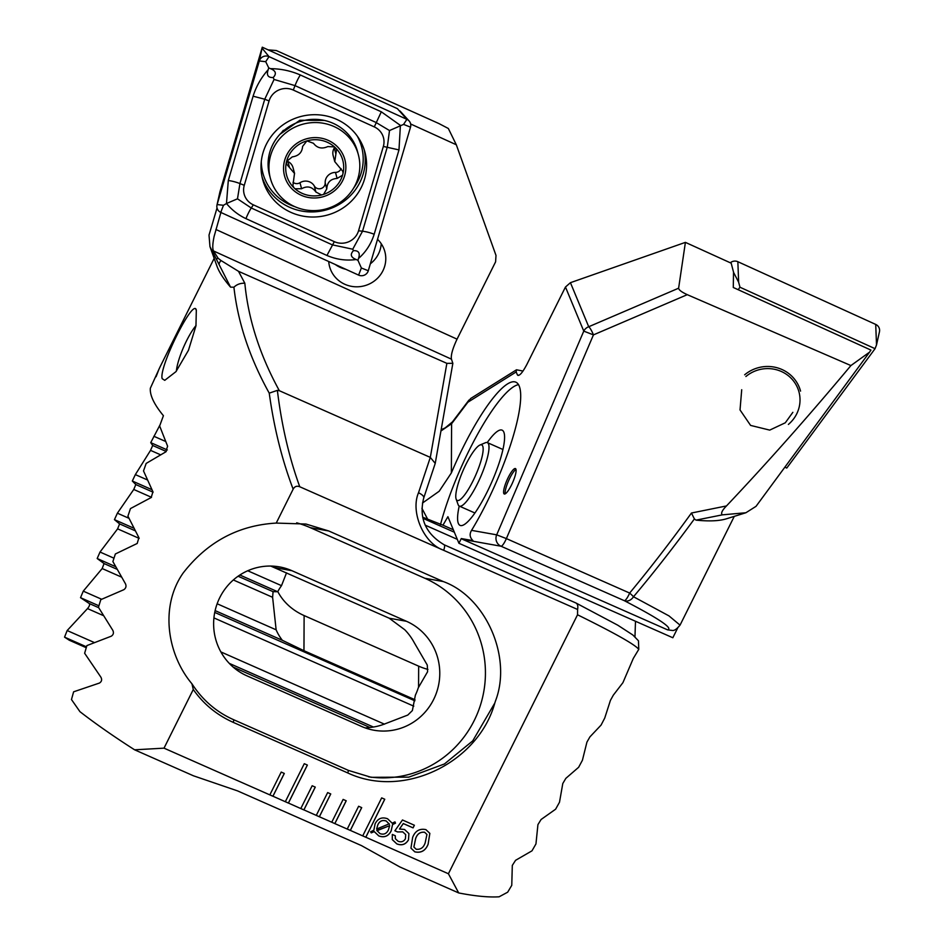 <?xml version="1.0" encoding="UTF-8"?>
<svg xmlns="http://www.w3.org/2000/svg" width="944" height="944" viewBox="0 0 944 944"><rect width="100%" height="100%" fill="white"/><g stroke="black" fill="none" stroke-linecap="round" stroke-linejoin="round"><path stroke-width="1.42" d="M792.854 412.327L785.302 422.782L769.726 430.11L750.598 425.414L740.025 409.932L741.713 389.73M722.313 514.858L745.902 512.745L756.038 506.326L869.589 352.124L850.91 365.564C808.784 415.985 767.307 462.772 726.479 505.937C722.054 510.444 720.661 513.418 722.313 514.858L696.011 520.132A277.619 55.873 26.5 0 0 726.443 518.799L745.902 512.745M523.023 371.063L516.498 369.788L516.179 371.948L517.347 374.756C519.023 376.68 522.221 373.21 526.917 364.349L565.468 287.023L570.436 282.681L685.403 242.372L731.187 263.187L733.523 272.12L733.287 287.483L870.958 350.094L869.589 352.124M516.014 469.416A13.877 3.068 -66.2 0 0 509.807 478.136A13.877 3.068 -66.2 0 0 505.229 493.83M508.25 477.452A13.877 3.068 -66.2 0 0 504.238 493.983A13.877 3.068 -66.2 0 0 511.436 485.11A13.877 3.068 -66.2 0 0 515.448 468.578A13.877 3.068 -66.2 0 0 508.25 477.452M487.257 442.571A52.05 11.517 113.8 0 1 503.954 432.458A52.05 11.517 113.8 0 1 487.045 492.154A52.05 11.517 113.8 0 1 462.997 525.206A52.05 11.517 113.8 0 1 459.221 506.055M441.155 429.721L445.202 427.88L452.424 421.909A8.673 6.183 37.1 0 0 451.598 423.738L451.362 472.92A101.504 22.455 -66.2 0 1 463.268 447.008A101.504 22.455 -66.2 0 1 515.908 382.202A101.504 22.455 -66.2 0 1 486.526 503.081A101.504 22.455 -66.2 0 1 471.552 530.363C469.298 534.092 469.782 537.525 472.979 540.641L461.286 538.564L458.937 543.284L447.904 516.698L442.96 525.183L422.676 517.194M440.447 524.734A101.504 22.455 113.8 0 1 469.451 449.745A101.504 22.455 113.8 0 1 518.527 384.621M471.552 530.363L496.686 534.835A8.673 8.449 100.1 0 0 501.016 546.222L462.761 539.402L667.585 629.86C673.414 628.409 658.995 618.686 624.303 600.679L501.016 546.222A8.673 1.923 113.8 0 0 505.418 540.652A8.673 1.923 113.8 0 0 506.373 538.599L629.648 593.056C649.873 568.689 670.476 542.009 691.456 513.017L726.479 505.937M696.011 520.132L694.395 518.94C673.745 547.095 653.449 573.032 633.495 596.75L668.989 615.901L680.046 625.14M458.937 543.284L672.836 637.755L677.615 628.161M518.775 375.405L517.347 374.756L517.914 375.417M685.403 242.372L678.618 288.203C678.83 289.973 681.71 292.121 687.279 294.67L850.91 365.564M516.498 369.788L470.678 398.486L451.598 423.738L440.931 430.995M687.279 294.67L593.446 334.884A8.673 1.664 -113.2 0 0 588.714 326.742L678.618 288.203M635.489 621.258L634.97 636.763M734.279 516.356L680.081 625.058C676.872 629.011 674.311 630.804 672.376 630.462L667.585 629.86M462.761 539.402L461.286 538.564M421.921 508.32L427.597 519.07M451.362 472.92L439.172 491.258L422.452 503.058M453.332 529.761L442.96 525.183M86.258 647.726L69.266 640.221L64.546 637.141L67.166 630.545L87.509 608.585C89.432 606.249 90.022 604.573 89.302 603.546L80.535 597.682L83.261 591.145L102.176 568.548L104.064 563.556L97.185 558.518L100.017 552.028L117.611 528.852L119.593 523.896L114.448 519.637L117.386 513.182L133.753 489.464L135.818 484.555L132.313 481.015L135.346 474.608L150.544 450.371L152.692 445.485L150.733 442.63L160.079 424.788M414.994 699.74L303.956 650.699L282.327 640.292A57.254 49.796 0.3 0 1 276.132 629.813L272.615 597.304L273.064 591.676L277.713 591.746A57.254 49.796 0.3 0 1 281.513 585.669L286.528 572.843M427.927 669.402A57.254 49.796 0.3 0 1 418.664 666.157L304.121 615.571A57.254 49.796 0.3 0 1 277.796 591.581M272.604 598.177L272.615 597.304L233.345 579.97M694.395 518.94L691.456 513.017M633.495 596.75A8.673 0.991 -140.3 0 0 629.648 593.056A8.673 1.923 113.8 0 1 624.303 600.679A8.673 7.033 117.3 0 0 633.495 596.75M147.134 479.812L135.346 474.608M151.807 489.617L132.313 481.015M281.513 585.669L247.741 570.754M128.856 518.256L117.386 513.182M277.713 591.746L239.859 575.026M133.611 528.097L114.448 519.637M276.132 629.813L217.144 603.759M113.976 558.199L100.017 552.028M282.327 640.292L215.126 610.615M115.428 566.577L97.185 558.518M165.424 441.379L153.86 436.27M167.336 449.969L150.733 442.63M384.479 724.178L220.872 651.915M101.633 599.251L83.261 591.145M373.411 727.033L229.274 663.372M98.908 605.8L80.535 597.682M94.258 642.51L67.166 630.545M86.518 646.841L64.546 637.141M744.651 374.803A34.704 33.465 -14.9 0 1 800.559 391.123M745.89 376.514A32.969 31.801 -14.9 0 1 792.24 379.441A32.969 31.801 -14.9 0 1 788.382 424.422M738.137 289.69L739.966 287.224L875.064 348.678L876.516 344.926L875.713 324.417A6.938 6.691 -14.9 0 1 879.454 331.816L876.516 344.926M875.064 348.678L786.765 468.047L784.853 467.186M730.302 262.786A6.938 6.691 -14.9 0 1 737.854 261.712L875.713 324.417M739.966 287.224L738.645 282.221L737.854 261.712M336.937 119.475A52.923 51.047 165.1 0 0 280.439 126.791A52.923 51.047 165.1 0 0 262.656 179.443A52.923 51.047 165.1 0 0 290.681 212.258A52.923 51.047 165.1 0 0 347.168 204.931A52.923 51.047 165.1 0 0 364.95 152.291A52.923 51.047 165.1 0 0 336.937 119.475M244.272 185.295A17.346 16.732 165.1 0 0 253.334 204.836L334.318 241.664A17.346 16.732 165.1 0 0 358.543 230.784L383.347 146.438A17.346 16.732 165.1 0 0 374.284 126.897L293.301 90.058A17.346 16.732 165.1 0 0 269.075 100.949L244.272 185.295L239.941 183.573L237.487 198.818L251.269 207.999L253.334 204.836M237.487 198.818L226.477 203.515L228.295 180.54L253.098 96.194C256.178 86.4 261.205 77.561 268.19 69.691C266.302 75.119 267.978 77.738 273.205 77.526C276.781 73.762 275.872 70.8 270.48 68.664C280.852 68.735 290.811 70.847 300.334 74.977L381.317 111.805L400.398 125.399L398.982 149.907L374.178 234.254C371.086 243.989 365.847 252.072 358.484 258.491C360.372 253.063 358.696 250.455 353.469 250.656C349.894 254.432 350.802 257.382 356.195 259.517C346.2 260.898 336.453 259.541 326.943 255.47L245.959 218.642C238.431 215.102 231.941 210.064 226.477 203.515L223.492 205.285L217.108 204.577A6.938 6.691 165.1 0 0 220.731 212.388L358.59 275.105A6.938 6.691 165.1 0 0 368.29 270.751L410.51 127.145A6.938 6.691 165.1 0 0 406.888 119.333L269.016 56.628A6.938 6.691 165.1 0 0 259.329 60.982L217.108 204.577L219.928 191.88L216.99 205.001M245.959 218.642A12.142 2.077 -65.5 0 1 251.269 207.999L332.253 244.826L352.749 249.216L362.531 231.221L387.335 146.875L389.506 130.543L403.584 124.396L406.888 119.333L397.389 108.654L262.279 47.2L259.329 60.982L265.712 61.69L269.016 56.628L262.161 48.286M262.279 47.2L219.928 191.88M270.48 68.664L268.721 67.862L265.712 61.69M356.195 259.517L357.953 260.32L358.484 258.491M357.953 260.32L361.363 267.99L368.29 270.751M268.721 67.862L268.19 69.691M389.506 130.543L376.007 122.46L295.024 85.621L274.055 79.461L264.745 99.226L269.075 100.949M273.205 77.526L274.055 79.461M352.749 249.216L353.469 250.656M335.262 264.485A28.627 27.612 165.1 0 0 345.752 269.264M370.319 263.824A28.627 27.612 165.1 0 0 378.438 253.983A28.627 27.612 165.1 0 0 381.246 243.753M328.724 261.512A28.627 27.612 165.1 0 0 329.55 266.479A28.627 27.612 165.1 0 0 354.33 286.716A28.627 27.612 165.1 0 0 382.898 270.81A28.627 27.612 165.1 0 0 384.892 251.788A28.627 27.612 165.1 0 0 377.529 239.316M217.026 207.999L209.013 235.115L209.969 246.632L219.197 264.745A8.673 4.319 -25.4 0 1 221.085 260.568L218.17 258.326L216.542 258.868M221.085 260.568L238.502 271.317L446.866 363.346L452.849 363.334L451.456 359.168L213.438 250.915C212.376 248.402 212.601 243.576 214.123 236.413L221.203 211.373M268.131 49.867L276.356 50.539L438.925 123.558L448.341 128.49L456.306 144.762L410.652 123.994M196.317 310.246L195.963 325.833L188.458 350.295L175.962 371.641L164.752 380.338L162.191 378.697C158.368 367.759 193.98 296.357 196.317 310.246L195.821 309.384M196.022 325.527A30.361 6.714 -66.2 0 0 186.534 340.843A30.361 6.714 -66.2 0 0 176.375 371.122M214.17 258.361L159.949 367.11L150.356 388.208A277.619 55.873 26.5 0 0 152.326 398.474A277.619 55.873 26.5 0 0 163.418 415.69L159.642 425.968L167.607 446.205L165.731 451.905L146.167 463.421L143.512 470.926L152.952 491.812L151.158 497.547L130.473 508.58L127.924 516.132L138.91 537.702L137.187 543.473L115.345 553.986L112.891 561.574L125.505 583.864C126.508 586.248 125.965 588.183 123.876 589.681L100.807 599.652L98.447 607.287L112.82 630.344C113.976 632.775 113.457 634.722 111.274 636.197L86.883 645.59L84.63 653.26L100.878 677.155C102.212 679.621 101.728 681.592 99.439 683.055L73.62 691.81L71.473 699.539L79.945 711.67A277.619 55.873 26.5 0 0 134.603 749.807L193.461 775.803L237.605 790.907L361.434 845.588L399.831 866.946L458.69 892.941A277.619 55.873 26.5 0 0 499.116 896.8L507.671 892.198L511.766 885.33L512.309 865.4L515.566 860.314L531.979 850.839L535.956 843.924L537.927 824.631L541.089 819.498L555.615 809.197L559.497 802.235L562.789 783.52L565.845 778.352L578.637 767.283L582.413 760.274L586.932 742.102L589.917 736.886L601.068 725.098L604.738 718.054L610.426 700.389L613.329 695.15L622.922 682.665L633.306 658.416L638.769 649.354C635.194 644.669 614.78 633.141 577.527 614.78L448.412 873.755L458.69 892.941M209.969 246.632L216.943 266.09A277.619 55.873 26.5 0 0 217.545 267.659A277.619 55.873 26.5 0 0 230.548 287.141L219.197 264.745M312.169 785.75L300.794 808.56L303.897 809.928L315.272 787.119L312.169 785.75M300.817 808.524L319.379 816.761L330.754 793.951L327.651 792.582L316.275 815.404L334.849 823.605L346.224 800.783L343.132 799.415L331.757 822.236L350.33 830.437L361.705 807.627L358.614 806.259L347.239 829.068M347.25 829.033L365.812 837.269L384.763 799.249L381.671 797.881L362.708 835.912M362.732 835.877L448.412 873.755M134.603 749.807L164.02 748.155L193.272 689.486C203.444 704.012 216.778 714.974 233.274 722.384L347.817 772.971C404.374 799.544 478.655 762.02 494.821 702.997L495.482 700.979C512.344 657.284 485.959 596.962 443.255 581.551L328.713 530.965L305.962 524.038L276.238 523.082L293.147 489.169C294.646 486.42 296.853 485.617 299.767 486.762L577.598 609.47L577.527 614.78M164.02 748.155L272.934 796.252L284.309 773.443L281.218 772.074L269.842 794.883M269.854 794.86L288.416 803.096L307.378 765.065L304.275 763.696L285.324 801.727M285.336 801.692L300.794 808.56M408.504 839.853C405.743 844.491 401.849 845.836 396.81 843.901L392.279 839.617L392.315 834.437L395.3 835.759L395.359 838.709L398.049 841.234C401.2 842.485 403.654 841.67 405.413 838.779L405.719 834.638L402.746 831.888L397.507 831.935L394.875 830.779L402.474 819.982L414.381 825.245L413.071 827.876L403.3 823.569L399.477 829.033L404.492 829.446L408.917 833.599L408.492 839.806C405.731 844.443 401.825 845.789 396.787 843.853L396.81 843.901M394.97 821.87L395.489 823.133L392.551 824.501L391.158 830.85C388.444 836.183 384.326 837.859 378.804 835.9L374.237 831.581L371.263 832.879L370.603 831.794L373.836 830.213L375.11 823.793C377.86 818.436 382.025 816.761 387.583 818.767L392.173 823.18L394.97 821.87L395.501 823.18L392.574 824.549L391.182 830.897C388.468 836.231 384.338 837.918 378.815 835.947L374.249 831.629L371.263 832.879M428.139 844.196C425.579 850.674 421.142 853.234 414.841 851.866L410.947 848.149L412.658 837.363C415.207 830.885 419.632 828.313 425.921 829.634L429.85 833.375L428.116 844.148C425.555 850.627 421.118 853.175 414.817 851.818L410.935 848.125M451.456 359.168C450.736 355.31 452.601 348.631 457.049 339.156L495.6 261.83L496.001 255.423L456.306 144.762M213.438 250.915L218.17 258.326M293.147 489.169C282.008 459.893 274.031 427.88 269.241 393.152C249.641 357.8 237.864 322.494 233.923 287.224C236.861 284.368 240.508 283.047 244.838 283.235C248.248 319.096 259.753 354.92 279.365 390.722L277.371 390.368C281.619 425.296 289.088 457.427 299.767 486.762M442.618 549.856C423.396 542.67 410.321 511.754 418.499 492.803L430.311 457.392L279.365 390.722M233.923 287.224L230.548 287.141M446.866 363.346L430.311 457.392L435.231 463.398L423.738 497.948A8.673 3.316 18.4 0 0 418.499 492.803M193.272 689.486L191.927 683.775C167.525 654.865 159.489 606.886 183.089 573.102C207.22 541.95 238.266 525.277 276.238 523.082M191.927 683.775C202.606 700.188 216.577 712.201 233.876 719.812L348.419 770.398L371.193 777.313L408.823 777.136L444.412 763.979L472.72 740.887L494.821 702.997M443.704 550.34A8.673 1.923 -66.2 0 0 444.223 544.818L576.017 603.027L617.813 625.223L632.869 635.005L638.463 640.799L638.769 649.354M246.95 675.845L361.493 726.432A57.254 55.755 100.1 0 0 373.918 730.219A57.254 55.755 100.1 0 0 437.32 690.147A57.254 55.755 100.1 0 0 406.451 621.282L291.908 570.695A57.254 55.755 100.1 0 0 279.483 566.896A57.254 55.755 100.1 0 0 216.082 606.98A57.254 55.755 100.1 0 0 246.95 675.845M365.234 727.918L370.473 727.423A57.254 55.755 100.1 0 0 383.37 724.449L407.784 715.068L412.375 710.561L415.372 695.173A57.254 55.755 100.1 0 0 418.286 687.787L427.597 671.727L427.278 665.06L414.18 642.557A57.254 55.755 100.1 0 0 404.716 629.707L389.223 618.214L270.716 566.058M368.549 776.806A104.1 101.374 100.1 0 0 481.381 702.041A104.1 101.374 100.1 0 0 424.835 578.259L310.293 527.672A104.1 101.374 100.1 0 0 296.676 522.811M269.241 393.152L277.371 390.368M577.598 609.47C578.224 605.859 577.575 603.664 575.675 602.886L575.899 602.98M371.252 832.832L370.614 831.794M389.412 824.265L386.285 821.009C382.367 819.699 379.535 821.009 377.777 824.914L376.632 829.009L389.258 823.841M389.683 825.717L376.821 830.413L379.995 833.623C383.83 834.921 386.627 833.682 388.409 829.894L389.671 825.67L376.939 830.732M386.285 821.009L386.297 821.056C382.391 819.746 379.559 821.056 377.789 824.962L376.632 829.009M389.435 824.313L386.297 821.056M396.787 843.853L392.279 839.594M395.265 835.747L395.335 838.661M405.719 834.638L402.746 831.888M402.722 831.841L397.507 831.935M397.483 831.888L394.899 830.744M414.345 825.233L413.071 827.876M413.047 827.829L403.3 823.569M403.289 823.522L399.477 829.033M408.905 833.576L408.492 839.806M429.839 833.351L428.116 844.148M426.948 834.472L424.611 832.23C420.198 831.747 417.201 833.882 415.608 838.626L413.861 847.004L416.174 849.246C420.587 849.742 423.573 847.629 425.154 842.886L426.948 834.472L424.635 832.278C420.222 831.794 417.224 833.93 415.631 838.673L413.885 847.051M365.788 837.222L384.727 799.238M288.392 803.049L307.343 765.053M272.922 796.205L284.274 773.419M334.837 823.557L346.188 800.772M350.307 830.39L361.67 807.604M319.355 816.713L330.719 793.939M303.874 809.881L315.237 787.095M293.088 167.902A10.172 9.806 165.1 0 0 287.896 161.495A5.817 5.605 -14.9 0 1 286.787 160.787M334.459 146.886L335.509 147.866A29.063 28.037 165.1 0 1 342.625 159.737A29.063 28.037 165.1 0 1 343.038 173.295L342.53 175.242A29.063 28.037 165.1 0 1 323.58 194.393L321.585 194.983A29.063 28.037 165.1 0 1 295.035 188.788L293.985 187.809A29.063 28.037 165.1 0 1 286.598 161.389L292.286 156.881C298.682 155.937 302.127 152.456 302.599 146.438L306.883 140.892L313.467 143.287C317.149 148.114 321.928 149.211 327.804 146.58L334.459 146.886A29.063 28.037 165.1 0 0 306.883 140.892A29.063 28.037 165.1 0 0 286.598 161.389L286.598 164.138L294.587 173.519L293.041 167.69M294.528 173.307L292.888 185.697L293.985 187.809M343.038 173.295L342.825 171.36L334.754 161.613L333.149 155.571A10.172 9.806 165.1 0 1 334.282 148.043L335.887 154.073L336.536 149.789L335.509 147.866M283.353 130.307A34.704 33.465 165.1 0 0 281.642 132.561M270.633 179.23A45.548 43.931 165.1 0 0 326.648 208.766A45.548 43.931 165.1 0 0 358.401 154.899A45.548 43.931 165.1 0 0 358.142 153.931A45.548 43.931 165.1 0 0 302.115 124.396A45.548 43.931 165.1 0 0 270.362 178.274A45.548 43.931 165.1 0 0 270.633 179.23M306.293 138.874A31.235 30.125 165.1 0 0 284.699 176.481A31.235 30.125 165.1 0 0 323.119 196.73A31.235 30.125 165.1 0 0 344.713 159.135A31.235 30.125 165.1 0 0 306.293 138.874M358.401 154.899L357.552 151.689A45.548 43.931 165.1 0 0 357.28 150.721A45.548 43.931 165.1 0 0 301.761 121.056A45.548 43.931 165.1 0 0 269.512 175.065L270.362 178.274M334.754 161.613L335.887 154.073M323.58 194.393L326.777 188.883C327.131 182.357 330.565 178.876 337.102 178.44L342.53 175.242M295.035 188.788L301.584 188.741C307.319 185.602 312.098 186.7 315.91 192.033L321.585 194.983M334.742 147.111A5.817 5.605 -14.9 0 1 334.282 148.043M341.067 168.61A5.817 5.605 -14.9 0 1 335.498 172.41A10.172 9.806 165.1 0 0 325.184 182.853A5.817 5.605 -14.9 0 1 314.317 186.003A10.172 9.806 165.1 0 0 299.98 182.723A5.817 5.605 -14.9 0 1 293.018 182.298M480.036 444.99L485.405 442.748A34.704 7.67 113.8 0 1 487.364 442.618A34.704 7.67 113.8 0 1 477.015 484.555A34.704 7.67 113.8 0 1 459.327 506.114A34.704 7.67 113.8 0 1 458.1 504.58L456.141 499.093A30.361 6.714 113.8 0 1 466.265 463.74A30.361 6.714 113.8 0 1 480.036 444.99A30.361 6.714 113.8 0 1 472.684 481.57A30.361 6.714 113.8 0 1 456.141 499.093M570.436 282.681L588.714 326.742A8.673 8.284 157.5 0 0 583.77 331.12L593.446 334.884L506.373 538.599L496.686 534.835L583.77 331.12L565.468 287.023M516.179 371.948L467.905 402.203M454.335 532.204L422.924 518.327M418.558 687.433L418.664 666.157M303.956 650.699L304.121 615.571M160.515 454.772L150.544 450.371M153.105 492.19L135.818 484.555M151.524 497.323L133.753 489.464M273.064 591.676L238.077 576.229M134.98 530.693L119.593 523.896M139.181 538.387L117.611 528.852M414.853 700.814L214.736 612.432M116.82 569.185L104.064 563.556M457.297 539.343L425.166 525.147M166.286 451.492L152.692 445.485M413.779 706.171L213.922 617.907M121.257 576.973L102.176 568.548M369.977 727.505L233.144 667.078M98.66 607.676L89.302 603.546M103.167 615.5L87.509 608.585M738.645 282.221L733.523 272.309M261.287 161.483A51.082 49.265 165.1 0 0 289.926 204.765A51.082 49.265 165.1 0 0 295.071 206.771M353.658 188.045A51.082 49.265 165.1 0 0 357.233 136.007M262.054 176.882A52.923 51.047 165.1 0 0 289.324 207.161A52.923 51.047 165.1 0 0 344.749 200.683A52.923 51.047 165.1 0 0 364.207 149.754M403.584 124.396L410.51 127.145M223.492 205.285L220.731 212.388M361.363 267.99L358.59 275.105M253.098 96.194L264.745 99.226L239.941 183.573A12.142 2.773 -163.6 0 0 228.295 180.54M300.334 74.977A12.142 2.077 -65.5 0 0 295.024 85.621L293.301 90.058M381.317 111.805L374.284 126.897M398.982 149.907L383.347 146.438M374.178 234.254A12.142 2.773 -163.6 0 0 362.531 231.221L358.543 230.784M326.943 255.47L334.318 241.664M457.049 339.156L215.893 229.475M238.502 271.317L244.838 283.235M233.274 722.384L233.864 719.812M347.817 772.971L348.419 770.398M274.68 567.615L291.908 570.695M389.223 618.214L406.451 621.282M443.255 581.551L424.835 578.259M328.713 530.965L310.293 527.672M423.738 497.948C418.711 518.032 425.532 533.655 444.223 544.818A8.673 1.923 -66.2 0 0 444.117 544.782M335.498 172.41L337.102 178.44M325.184 182.853L326.777 188.883M314.317 186.003L315.91 192.033M299.98 182.723L301.584 188.741M287.896 161.495L289.501 167.525M468.991 400.044L452.424 421.909M400.02 110.991L409.082 120.926M324.382 120.431L299.85 120.266L279.908 134.343M452.849 363.334L435.231 463.398M156.09 376.727L159.111 368.88M487.364 442.618L502.951 449.509M459.327 506.114L474.915 512.993"/></g></svg>
